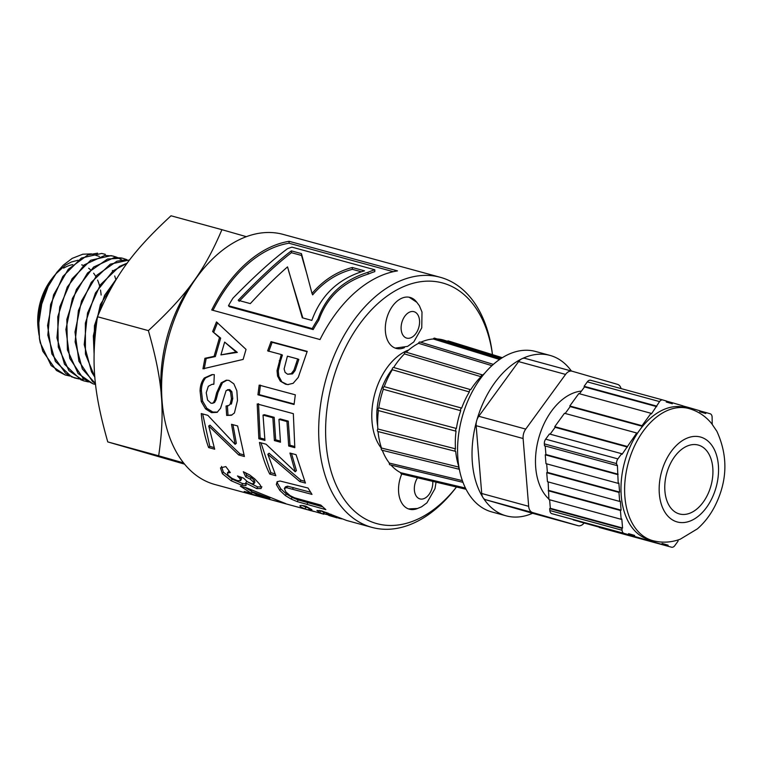 <?xml version="1.0" encoding="UTF-8"?>
<svg xmlns="http://www.w3.org/2000/svg" width="763" height="763" viewBox="0 0 763 763"><rect width="100%" height="100%" fill="white"/><g stroke="black" fill="none" stroke-linecap="round" stroke-linejoin="round"><path stroke-width="1.14" d="M69.891 376.035L65.16 374.967L56.433 370.465L42.757 351.152L39.39 338.085A63.339 40.763 105.3 0 0 39.514 339.039L40.258 342.806L51.169 365.601L65.132 374.957L69.9 376.035M97.588 253.163L87.888 254.937L68.26 269.291L53.582 294.842L47.573 325.505L51.874 353.946L65.637 373.374L74.412 377.895L79.142 378.973L71.588 376.846L55.375 361.404L47.84 335.176L50.616 304.427L62.843 276.492L81.393 258.037L101.632 253.459L105.323 254.327M81.612 379.211L84.149 379.24M88.489 381.939L83.72 380.861L68.937 370.627L58.284 347.117L57.75 316.836L67.258 287.031L84.359 264.799L104.741 255.452L112.848 255.977L117.445 257.512L121.822 260.021M116.119 256.969L111.083 255.624L90.721 260.24L72.046 278.8L59.743 306.907L56.939 337.856L64.512 364.247L80.821 379.774L83.94 380.928M121.384 257.951L114.145 257.617L93.639 267.031L76.434 289.387L66.848 319.382L67.392 349.855L78.103 373.508L92.972 383.799L95.585 384.495L93 383.799L83.358 378.639L69.795 358.467L65.895 329.425L72.409 298.457L87.573 272.963L107.573 259.01L122.338 258.152L126.963 259.697M126.467 259.687L116.949 261.194L96.815 275.224L81.546 300.88L74.993 332.029L78.913 361.252L92.561 381.538L95.489 383.608L82.347 368.987L75.117 341.938L78.398 310.579L91.226 282.405L110.311 264.141L129.643 259.925M94.879 377.189L85.437 354.118L85.351 323.14L95.451 292.963L113.124 270.798L127.259 263.111L119.638 266.335L100.43 284.713L87.526 313.049L84.216 344.599L91.484 371.819L94.879 377.208M94.107 354.127L93.334 335.911L100.411 304.466L117.359 277.646M117.397 277.579L104.626 295.319L94.459 325.677L94.107 354.309M101.126 295.043A47.182 30.367 105.3 0 0 100.487 290.035M99.591 285.953A47.182 30.367 105.3 0 0 97.578 280.069M95.766 276.435A47.182 30.367 105.3 0 0 93.63 273.202M90.568 269.816A47.182 30.367 105.3 0 0 88.651 268.233M83.558 265.467A47.182 30.367 105.3 0 0 81.698 264.885M72.733 264.608A47.182 30.367 105.3 0 0 63.644 268.128M53.906 276.12L51.598 279.105A47.182 30.367 105.3 0 0 38.15 328.367L38.732 332.973L38.198 322.396L39.171 311.523L42.413 298.171L47.401 286.325L54.678 275.157M39.39 338.085L38.818 322.883L41.717 304.122L48.164 286.449L56.853 272.315L48.594 284.952L44.96 293.078L41.851 302.634L39.724 312.83L38.751 322.902L39.514 339.039M56.853 272.315L63.234 265.209L72.227 258.352L82.833 254.203L91.426 253.898M91.474 253.907L99.409 256.454M112.399 270.493L112.714 271.113M114.717 275.977L115.766 279.315M39.066 335.243L38.732 332.973M55.337 274.346L65.36 265.2L71.34 262.014L78.045 260.221M221.919 229.682L171.007 215.786C132.457 251.542 115.165 275.281 97.473 316.731L148.384 330.627C186.935 294.871 204.226 271.132 221.919 229.682L246.363 236.673M97.473 316.731C90.978 361.748 93.401 391.2 107.764 441.911L158.675 455.807C165.17 410.79 162.757 381.338 148.384 330.627M183.597 462.922L158.675 455.807M107.764 441.911L184.589 464.152M417.609 508.454A26.419 17.005 -74.7 0 1 409.388 509.207A26.419 17.005 -74.7 0 1 401.748 474.033M314.013 511.506L214.88 484.505A129.634 83.434 -74.7 0 1 162.853 408.644L161.947 401.538A117.397 75.566 -74.7 0 1 195.404 278.972L199.792 273.307A129.634 83.434 -74.7 0 1 283.14 234.394L440.251 277.284A129.634 83.434 -74.7 0 1 492.278 353.145L492.469 354.633A124.741 80.287 -74.7 0 0 383.407 298.867A124.741 80.287 -74.7 0 0 334.118 480.232A124.741 80.287 -74.7 0 0 456.474 486.994L455.339 488.482A129.634 83.434 -74.7 0 1 371.982 527.395A129.634 83.434 -74.7 0 1 325.629 380.365A129.634 83.434 -74.7 0 1 440.251 277.284M162.853 408.644A129.634 83.434 -74.7 0 1 199.792 273.307M293.917 370.198L297.675 358.934L287.413 356.178L284.113 368.949L285.104 372.411L287.641 374.251L291.285 373.603L293.917 370.198L295.119 370.551L298.829 359.459L297.675 358.934M404.39 347.651A26.419 17.005 -74.7 0 1 396.169 348.405A26.419 17.005 -74.7 0 1 386.717 318.438A26.419 17.005 -74.7 0 1 410.074 297.436A26.419 17.005 -74.7 0 1 416.779 302.262M377.695 426.145A51.855 33.372 -74.7 0 1 392.249 369.206M458.945 467.004A67.258 43.291 -74.7 0 1 455.702 451.391L378.047 431.562A1.564 1.011 -74.7 0 1 378.019 431.562A1.564 1.011 -74.7 0 1 377.37 430.542A1.564 1.011 -74.7 0 1 377.838 428.997A69.948 45.027 -74.7 0 1 378.41 410.57A1.564 1.011 -74.7 0 1 378.038 409.226A1.564 1.011 -74.7 0 1 378.782 407.843A69.948 45.027 -74.7 0 1 383.312 389.264A1.564 1.011 -74.7 0 1 383.274 387.718A1.564 1.011 -74.7 0 1 384.237 386.65A69.948 45.027 -74.7 0 1 392.277 369.74A1.564 1.011 -74.7 0 1 392.583 368.147A1.564 1.011 -74.7 0 1 393.66 367.499A51.855 33.372 -74.7 0 1 393.727 367.385M236.11 352.001L224.646 342.091L220.927 354.9L236.11 352.001L237.312 352.392L224.646 342.091M374.805 269.759L291.943 247.145A129.634 83.434 105.3 0 0 287.508 248.709C272.782 259.592 254.584 276.092 232.915 298.209A129.634 83.434 105.3 0 0 228.471 305.734L312.22 328.595A129.634 83.434 -74.7 0 1 317.98 319.001C326.24 295.72 342.93 280.145 368.043 272.277A129.634 83.434 -74.7 0 1 374.805 269.759L374.795 271.628A127.669 82.175 105.3 0 0 368.138 274.108L368.043 272.277M364.523 270.836C338.619 278.457 321.061 294.976 311.848 320.403L302.282 317.789L287.537 266.878C276.34 276.645 263.931 288.891 250.312 303.607L238.18 300.298C259.792 277.789 277.513 261.308 291.371 250.865L301.452 253.621L312.019 293.45C323.264 280.298 336.683 271.647 352.268 267.489L364.523 270.836M264.933 440.413L258.848 438.782L257.207 403.951L293.335 413.67L294.814 447.671L288.71 446.031L286.955 421.538L278.943 419.383L280.469 442.225L274.384 440.585L272.858 417.752L263.025 415.101L264.933 440.413M280.031 481.014L308.052 488.043L311.991 494.395L286.592 487.691L284.322 488.549L285.896 491.925L290.15 495.645L294.518 497.791L320.794 505.077L325.83 509.636L297.312 501.653L291.256 499.116L285.41 495.607L279.811 490.399L276.34 484.524L277.112 481.749L280.031 481.014M310.56 492.23L287.622 486.193L285.476 486.813L284.322 488.549M246.039 349.397L243.13 359.421L202.958 368.806L204.923 358.295L214.079 356.34L219.515 337.58L212.639 331.581L216.463 321.938L246.039 349.397M200.078 391.009C200.154 385.859 201.566 381.519 204.312 377.99L211.961 374.604L214.308 374.652L213.859 384.237L212.019 384.342L208.318 386.259L206.229 392.754L207.584 400.07L211.084 403.322L213.258 402.931L214.832 399.955L216.663 392.754L221.156 382.845L226.296 380.203L228.976 380.394L233.869 383.856L236.864 390.809L237.474 400.508L234.413 412.974L231.389 415.263L226.668 415.434L226.048 406.011L228.166 405.811L230.064 404.485L231.447 398.791L230.54 391.896L228.433 389.759L227.479 389.731L229.739 389.578L226.115 390.599L220.574 408.253L217.112 412.354L211.475 412.63L205.533 408.882L201.279 401.567L200.078 391.009L201.394 390.685C201.461 385.62 202.872 381.347 205.619 377.876L212.6 374.604M214.575 402.492L212.486 403.331L214.575 402.492L216.148 399.564L214.832 399.955M222.376 473.709L220.469 467.881L225.819 466.594L230.312 472.574L227.393 472.917L228.08 475.225L231.952 478.363L237.274 480.595L240.498 480.709L239.887 478.573L237.465 475.95L243.54 478.086L247.374 481.701L251.742 483.723L253.955 483.713L253.259 481.825L250.216 479.107L245.743 476.894L243.311 471.725L249.615 474.901L254.766 478.916L259.058 483.523C261.032 485.955 261.69 487.633 261.022 488.549L256.74 488.597L245.705 483.027L246.029 485.583L241.728 485.239L231.265 480.804L222.376 473.709L223.368 472.144L221.518 466.412M320.031 339.554L211.723 309.988A129.634 83.434 -74.7 0 1 289.167 241.318L397.485 270.884A129.634 83.434 105.3 0 0 320.031 339.554M281.27 354.528L267.632 350.856L271.037 341.652L307.212 351.381L298.247 377.408L293.145 383.312L287.775 384.571L285.543 384.19L280.259 381.09L277.57 376.083L277.045 370.637L281.27 354.528L282.424 355.053L280.469 361.071L279.287 360.641M256.883 495.75L244.217 491.429L251.475 493.403L240.335 486.155L246.392 487.795L285.81 503.637L260.612 496.98L256.883 495.75L257.16 494.863M214.689 449.207L208.614 447.566C204.846 437.189 202.395 425.849 201.26 413.565L207.841 415.339L235.099 444.304L231.523 424.304L237.627 425.954L244.398 456.503L238.733 454.977L208.709 425.973L214.689 449.207M310.598 510.638L305.143 508.902C301.805 507.633 300.059 506.594 299.916 505.783C300.46 505.268 302.415 505.411 305.791 506.193L311.914 509.636L308.738 509.245L311.342 510.6L323.789 514.233L319.888 512.717L316.931 510.466L321.643 510.886L346.602 520.461M323.779 514.233L323.13 514.024L323.779 514.233L324.313 512.345L326.545 512.955M341.891 518.869L338.619 518.22M336.302 517.648L327.518 514.119L326.192 513.947L329.225 515.559L337.351 517.934M327.089 514.596L323.913 513.814M275.815 475.692L269.73 474.052C265.057 464.657 261.633 454.119 259.468 442.435L266.049 444.2L295.214 471.772L289.95 453.05L296.054 454.691L305.438 483.074L299.783 481.548L267.823 454.252L275.815 475.692M294.06 404.504L257.932 394.786L259.182 385.115L295.319 394.833L294.06 404.504M269.854 498.411L251.141 491.324L257.541 495.063L269.854 498.411L270.131 497.648M294.117 404.028L259.239 394.643L260.46 385.124M259.239 394.643L257.932 394.786M274.89 473.804L270.865 472.717L260.994 442.845M270.865 472.717L269.73 474.052M291.495 453.46L296.416 470.599L295.214 471.772M304.551 481.205L300.918 480.223L299.783 481.548M300.918 480.223L269.072 453.241L267.823 454.252M305.143 508.902L305.725 507.042L309.12 508.177L308.738 509.245M324.285 512.335L323.674 512.145L324.285 512.335L323.674 512.145L323.13 514.024M323.674 512.145L319.649 510.428M338.791 517.6L338.61 518.258M336.245 516.513L335.997 517.276M331.008 514.262L330.675 515.178M327.928 513.022L327.518 514.119M326.688 512.555L326.192 513.947M305.725 507.042L302.32 505.535M214.098 447.557L209.806 446.393L202.672 413.947M209.806 446.393L208.614 447.566M232.953 424.686L236.349 443.313L235.099 444.304M243.836 454.872L239.944 453.823L238.733 454.977M239.944 453.823L210.006 425.153L208.709 425.973M251.656 490.132L251.141 491.324M249.882 492.974L249.635 493.775M252.019 491.906L251.475 493.403M251.237 491.114L245.2 487.471M263.206 496.599L262.949 497.409M260.889 495.969L260.612 496.98M253.421 492.784L251.857 492.354M302.844 317.942L288.576 270.751M307.508 276.206L301.538 255.452L291.456 252.706L291.371 250.865M291.456 252.706C277.904 263.016 260.45 279.248 239.077 301.385M301.538 255.452L301.452 253.621M361.357 271.781L352.353 269.329C336.95 273.402 323.722 281.929 312.649 294.88L312.019 293.45M352.353 269.329L352.268 267.489M268.786 351.381L272.143 342.32L271.037 341.652M272.143 342.32L307.079 351.705M288.385 384.609L285.543 384.19M286.802 384.314L280.259 381.09M281.518 381.233L278.819 376.283L277.57 376.083M278.819 376.283L278.276 370.923L277.045 370.637M278.276 370.923L280.469 361.071M291.285 373.603L292.506 373.899L287.641 374.251M292.506 373.899L295.119 370.551M368.138 274.108C343.321 281.843 326.888 297.179 318.839 320.126A127.669 82.175 105.3 0 0 313.173 329.578L229.415 306.716L228.471 305.734M313.173 329.578L312.22 328.595M318.839 320.126L317.98 319.001M212.991 310.341A127.669 82.175 -74.7 0 1 289.015 243.225L289.167 241.318M289.015 243.225L393.288 271.685M229.072 471.029L227.393 472.917M241.385 479.221L240.498 480.709M241.451 479.107L240.87 477.009M240.803 477.123L239.887 478.573M253.259 481.825L254.251 480.27L254.918 482.121L253.955 483.713M254.251 480.27L251.237 477.581L250.216 479.107M251.237 477.581L246.773 475.387L245.743 476.894M246.773 475.387L245.428 472.64M261.938 486.899L257.617 486.918L256.74 488.597M257.617 486.918L246.64 481.405L245.705 483.027M246.916 483.904L242.596 483.551L241.728 485.239M242.596 483.551L232.171 479.154L231.265 480.804M232.171 479.154L223.368 472.144M205.619 377.876L204.312 377.99M213.859 384.123L212.019 384.342M216.148 399.564L217.98 392.478L222.453 382.74L221.156 382.845M222.453 382.74L226.964 380.203M232.066 414.919L226.668 415.434M227.984 414.853L227.374 405.573M228.166 405.811L230.064 404.485M231.38 404.094L232.763 398.486L231.447 398.791M232.763 398.486L231.857 391.686L230.54 391.896M231.857 391.686L229.739 389.578M217.465 412.115L212.791 412.03L211.475 412.63M212.791 412.03L206.849 408.31L205.533 408.882M206.849 408.31L202.596 401.09L201.279 401.567M202.596 401.09L201.394 390.685M237.312 352.392L220.927 354.9M204.236 368.825L206.172 358.476L204.923 358.295M206.172 358.476L215.319 356.579L214.079 356.34M215.319 356.579L220.669 338.104L219.515 337.58M220.669 338.104L212.639 331.581M213.774 332.163L217.541 322.663M287.622 486.193L286.592 487.691M322.577 506.804L298.142 499.937L297.312 501.653M298.142 499.937L292.115 497.419L291.256 499.116M292.115 497.419L286.306 493.947L285.41 495.607M286.306 493.947L280.784 488.816L279.811 490.399M280.784 488.816L277.379 483.036L276.34 484.524M277.379 483.036L277.389 481.567M264.742 439.211L260.135 437.972L258.523 403.675M260.135 437.972L258.848 438.782M294.642 446.489L290.007 445.239L288.71 446.031M290.007 445.239L288.271 421.119L286.955 421.538M288.271 421.119L280.259 418.963L278.943 419.383M280.307 441.071L275.681 439.822L274.384 440.585M275.681 439.822L274.175 417.323L272.858 417.752M274.175 417.323L264.351 414.681L263.025 415.101M712.232 424.304L712.108 416.875A4.893 3.147 -74.7 0 0 710.153 413.765L706.042 412.573L705.775 413.508L699.738 411.753L699.995 410.809L688.875 407.566L688.627 408.453M678.078 539.937L678.03 541.177L674.807 545.602A4.893 3.147 -74.7 0 1 671.564 547.214A4.893 3.147 -74.7 0 1 671.526 547.205L599.289 527.481A4.893 3.147 105.3 0 0 599.327 527.491A4.893 3.147 105.3 0 0 599.356 527.5M599.289 527.481L671.526 547.205M652.766 540.643C662.036 543.056 671.211 542.56 680.272 539.183L697.392 528.854C704.411 522.693 710.21 515.197 714.778 506.346C727.52 481.129 728.207 456.102 716.858 431.267L711.66 423.599C705.584 416.159 697.973 411.133 688.827 408.51A68.479 44.073 -74.7 0 0 665.594 411.343A68.479 44.073 -74.7 0 0 625.088 480.146A68.479 44.073 -74.7 0 0 652.766 540.643L649.151 539.66A68.479 44.073 -74.7 0 1 648.684 539.527L651.802 540.433L651.535 541.377L661.817 544.372L662.074 543.428L668.121 545.192L667.854 546.136M551.783 513.642L624.02 533.366A4.893 3.147 -74.7 0 1 622.064 530.247L549.827 510.533A4.893 3.147 105.3 0 0 551.783 513.642L628.321 534.615L628.588 533.671L634.635 535.435L634.368 536.379L645.488 539.613L645.756 538.678L648.684 539.527A68.479 44.073 -74.7 0 1 639.69 430.074L637.115 433.613L636.724 432.993L622.064 454.319L621.673 453.699L617.896 458.887L545.659 439.173A4.893 3.147 105.3 0 0 544.343 443.875L616.58 463.589A4.893 3.147 -74.7 0 1 617.896 458.887M549.827 510.533L549.675 508.625L621.902 528.339L622.064 530.247M624.02 533.366L628.321 534.615M616.58 463.589L616.742 465.506L617.391 465.182L618.211 483.37L618.86 483.046L619.604 492.087L618.955 492.402L619.69 501.434L620.348 501.119L621.092 510.151L620.433 510.476L621.158 519.307L621.816 518.983L622.56 528.015L621.902 528.339M545.659 439.173L549.436 433.975L621.673 453.699M662.77 399.965L590.61 380.27A4.893 3.147 105.3 0 0 590.572 380.26A4.893 3.147 105.3 0 0 587.319 381.872L659.556 401.586A4.893 3.147 -74.7 0 1 662.809 399.974A4.893 3.147 -74.7 0 1 662.837 399.984L666.509 401.052L666.242 401.996L672.289 403.761L672.556 402.816L682.828 405.811L682.57 406.746L685.451 407.585M659.556 401.586L651.43 413.928L651.039 413.298L642.026 425.697L642.417 426.317L639.69 430.074A68.479 44.073 -74.7 0 1 685.212 407.528L688.827 408.51M531.162 512.889A9.785 6.295 -74.7 0 1 531.105 512.879A9.785 6.295 -74.7 0 1 531.048 512.86L485.64 499.727A9.785 6.295 -74.7 0 1 483.446 498.239A9.785 6.295 105.3 0 1 482.569 496.847A9.785 6.295 -74.7 0 1 481.72 493.499L476.15 425.697A9.785 6.295 -74.7 0 1 476.398 421.815A9.785 6.295 105.3 0 1 476.989 419.707A9.785 6.295 -74.7 0 1 478.782 416.274L518.611 361.595L565.564 374.414A9.785 6.295 -74.7 0 1 572.059 371.2A9.785 6.295 -74.7 0 1 572.116 371.219L617.525 384.352A9.785 6.295 -74.7 0 1 621.101 388.586M565.564 374.414L525.736 429.092L478.782 416.274M476.15 425.697L523.103 438.515A9.785 6.295 -74.7 0 1 525.736 429.092M523.103 438.515L528.673 506.317L481.72 493.499M485.64 499.727L532.593 512.545A9.785 6.295 -74.7 0 1 528.673 506.317M532.593 512.545L578.001 525.678L531.048 512.86M584.105 523.056A9.785 6.295 -74.7 0 1 578.058 525.688A9.785 6.295 -74.7 0 1 578.001 525.678M548.883 499.04A58.703 37.778 -74.7 0 1 539.288 436.159A58.703 37.778 -74.7 0 1 581.473 391.066M572.059 371.2L525.106 358.391A9.785 6.295 -74.7 0 0 522.531 358.486A9.785 6.295 105.3 0 0 521.062 359.211A9.785 6.295 -74.7 0 0 518.611 361.595M525.106 358.391A9.785 6.295 -74.7 0 1 525.163 358.4L572.002 371.19M482.569 496.847A83.157 53.524 -74.7 0 1 476.398 421.815M476.989 419.707A83.157 53.524 -74.7 0 1 521.062 359.211M522.531 358.486A83.157 53.524 -74.7 0 1 549.999 355.405A83.157 53.524 -74.7 0 1 571.401 371.028M532.574 513.28A83.157 53.524 -74.7 0 1 506.212 515.855A83.157 53.524 -74.7 0 1 483.446 498.239M662.046 543.533L668.121 545.192M651.535 541.377L579.298 521.663L661.817 544.372M645.727 538.773L651.802 540.433M634.368 536.379L573.251 519.899L645.488 539.613M628.559 533.776L634.635 535.435M549.627 499.775L550.323 508.301L622.56 528.015M550.323 508.301L549.675 508.625M548.158 481.911L548.931 499.584L621.158 519.307M548.206 490.752L620.433 510.476M548.855 490.437L621.092 510.151M618.955 492.402L546.718 472.688L547.462 481.72L619.69 501.434M546.718 472.688L547.376 472.364L619.604 492.087M547.376 472.364L546.67 463.847M617.486 474.538L545.249 454.824L545.974 463.656L618.211 483.37M545.249 454.824L545.907 454.5L618.135 474.214M545.907 454.5L545.202 445.974M544.343 443.875L544.505 445.792L616.742 465.506M626.967 446.403L554.739 426.689L555.13 427.309L627.367 447.023M555.13 427.309L550.142 434.176M554.739 426.689L564.486 413.279L636.724 432.993M642.026 425.697L569.789 405.983L570.18 406.603L642.417 426.317M570.18 406.603L565.192 413.47M569.789 405.983L578.802 393.584L651.039 413.298M656.342 406.011L584.105 386.297L584.496 386.917L656.733 406.631M584.496 386.917L579.508 393.775M584.105 386.297L587.319 381.872M666.48 401.157L672.556 402.816M682.799 405.906L688.875 407.566M699.967 410.914L706.042 412.573M712.785 467.843A35.708 22.985 -74.7 0 1 679.452 513.957A35.708 22.985 -74.7 0 1 666.681 473.451A35.708 22.985 -74.7 0 1 698.259 445.058A35.708 22.985 -74.7 0 1 712.785 467.843M506.212 515.855L491.763 511.916A83.157 53.524 -74.7 0 1 462.025 417.599A83.157 53.524 -74.7 0 1 535.559 351.466L549.999 355.405M382.263 450.199A1.564 1.011 -74.7 0 1 381.92 450.208A1.564 1.011 -74.7 0 1 381.49 448.043A69.948 45.027 -74.7 0 1 378.047 431.6M458.983 467.137L381.49 448.043M458.973 467.175A1.564 1.011 105.3 0 0 459.355 469.283M484.467 373.469A67.258 43.291 -74.7 0 0 482.731 375.043A1.564 1.011 105.3 0 0 482.493 374.919A1.564 1.011 105.3 0 0 481.024 376.703A67.258 43.291 -74.7 0 0 470.733 389.693L393.66 367.499A69.948 45.027 -74.7 0 1 404.428 353.908A1.564 1.011 -74.7 0 1 405.897 352.125A1.564 1.011 -74.7 0 1 406.135 352.248M406.174 352.21A69.948 45.027 -74.7 0 1 418.572 343.312A1.564 1.011 -74.7 0 1 419.984 342.015L493.327 364.371M420.766 342.253A69.948 45.027 -74.7 0 1 433.327 338.991A1.564 1.011 -74.7 0 1 434.586 338.162L500.824 358.639M437.228 338.972A69.948 45.027 -74.7 0 1 444.18 340.231L501.701 358.066M447.385 341.223A1.564 1.011 -74.7 0 1 448.253 340.927L502.312 357.685M466.079 489.274L401.424 473.957A1.564 1.011 -74.7 0 1 400.747 472.726A69.948 45.027 -74.7 0 1 391.009 465.058M463.017 482.35L389.988 464.82A1.564 1.011 -74.7 0 1 389.378 463.103A69.948 45.027 -74.7 0 1 382.301 450.304M462.388 480.633L389.378 463.103M465.468 488.053L400.747 472.726M470.733 389.693A1.564 1.011 105.3 0 0 469.655 390.341A1.564 1.011 105.3 0 0 469.35 391.934A67.258 43.291 -74.7 0 0 461.663 408.1A1.564 1.011 105.3 0 0 460.699 409.178A1.564 1.011 105.3 0 0 460.738 410.713A67.258 43.291 -74.7 0 0 456.408 428.482A1.564 1.011 105.3 0 0 455.664 429.865A1.564 1.011 105.3 0 0 456.036 431.2A67.258 43.291 -74.7 0 0 455.482 448.825A1.564 1.011 105.3 0 0 455.025 450.361A1.564 1.011 105.3 0 0 455.673 451.381A1.564 1.011 105.3 0 0 455.702 451.391M433.327 338.991L499.584 359.478M418.572 343.312L491.897 365.668M404.428 353.908L481.024 376.703M392.277 369.74L469.35 391.934M461.663 408.1L384.237 386.65M383.312 389.264L460.738 410.713M456.408 428.482L378.782 407.843M378.41 410.57L456.036 431.2M455.482 448.825L377.838 428.997M411.381 337.542A13.696 8.813 -74.7 0 1 401.872 322.444A13.696 8.813 -74.7 0 1 417.771 314.69A13.696 8.813 -74.7 0 1 411.381 337.542M381.395 448.282A56.252 36.204 -74.7 0 1 374.29 395.73A56.252 36.204 -74.7 0 1 405.458 351.371A56.252 36.204 -74.7 0 1 408.644 350.017M320.498 510.867L319.888 512.717M297.36 363.913L296.187 363.455M217.98 392.478L216.663 392.754M293.497 487.605L292.458 489.102M307.727 502.769L306.907 504.486M432.755 481.377A13.696 8.813 -74.7 0 1 420.146 498.954A13.696 8.813 -74.7 0 1 417.533 477.772M685.508 438.849A44.025 28.336 -74.7 0 1 716.075 487.376A44.025 28.336 -74.7 0 1 664.974 512.288A44.025 28.336 -74.7 0 1 685.508 438.849M395.234 348.1L407.566 346.402L413.794 341.938L421.767 327.842L421.996 312.019L419.402 305.772L416.798 302.282L409.121 297.217M371.982 527.395L346.45 520.423M436.064 482.159L434.996 488.644L426.918 502.846L421.538 506.823L417.533 508.473L408.453 508.911M599.327 527.491L671.564 547.214M590.572 380.26L662.809 399.974M578.058 525.688L531.105 512.879M381.929 450.208L459.431 469.312M405.906 352.134L482.512 374.919M455.673 451.381L378.019 431.562"/></g></svg>
